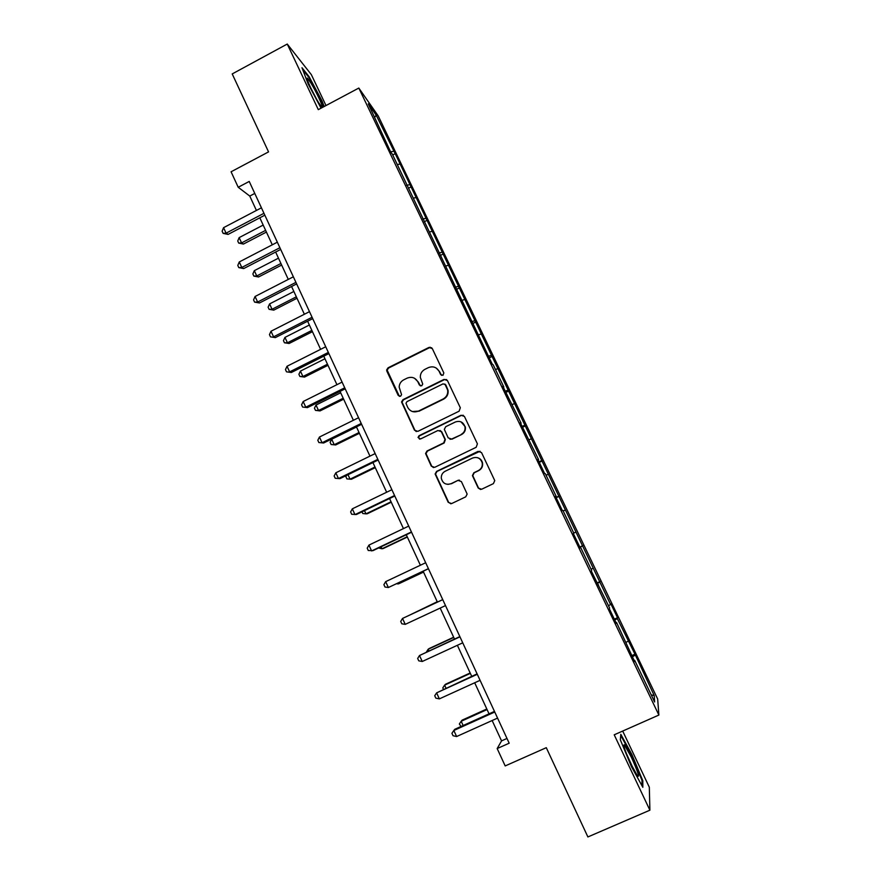 <?xml version="1.0" encoding="UTF-8"?>
<svg xmlns="http://www.w3.org/2000/svg" width="881" height="881" viewBox="0 0 881 881"><rect width="100%" height="100%" fill="white"/><g stroke="black" fill="none" stroke-linecap="round" stroke-linejoin="round"><path stroke-width="1.32" d="M442.978 375.328L443.826 372.927L432.307 348.59L428.948 347.444L388.069 367.795L386.649 369.91L386.869 371.187L398.223 395.448L400.558 396.263L401.56 394.655L399.159 387.089C399.357 383.808 400.888 381.385 403.751 379.821L407.165 378.136C411.779 376.396 415.347 377.63 417.88 381.847L419.367 385.008L421.713 385.823L422.726 384.05L420.314 377.343C420.248 373.753 421.79 371.088 424.917 369.337L428.342 367.641C432.989 365.89 436.58 367.124 439.123 371.353L440.621 374.513L442.978 375.328M478.196 488.019L481.621 489.252L493.382 483.636L494.759 480.619L481.533 452.57L478.108 451.358L436.569 471.412L435.126 473.978L448.231 502.346L451.623 503.58L465.73 496.84L467.15 494.054L461.402 481.588L457.988 480.365L451.006 483.724C445.94 485.211 442.714 483.394 441.315 478.251C441.139 475.101 442.416 472.767 445.158 471.258L472.524 458.065C477.161 456.556 480.376 458.087 482.149 462.657C482.744 466.17 481.5 468.802 478.427 470.553L473.846 472.756L472.425 475.608L478.196 488.019L480.608 489.495M326.003 105.544L311.334 74.632L287.25 44.05L232.21 73.927L268.551 151.884L231.075 171.784L238.211 187.268L249.224 181.442L509.185 743.201L497.17 748.564L505.187 765.93L546.286 747.683L587.891 836.95L649.892 810.19L649.319 787.207L622.691 731.054M287.25 44.05L318.305 109.64L358.82 88.056L658.878 715.053L614.211 734.809L649.892 810.19M459.111 411.196L460.323 407.76L447.438 380.559L444.057 379.392L402.98 399.644L401.538 401.945L414.466 430.17L417.825 431.36L459.111 411.196M464.43 416.438L477.403 443.837L476.18 447.284L434.663 467.348L431.283 466.137L425.567 453.506L427.01 450.995L443.76 442.868L444.971 439.432L441.326 431.679L437.945 430.49L420.545 438.969L418.023 437.45L419.026 435.732L461.027 415.248L464.43 416.438M358.82 88.056L378.246 115.951L657.667 699.029L658.878 715.053M631.765 655.607L634.981 654.165L617.328 618.605L617.515 617.713L610.83 603.76L610.599 604.553L395.195 153.657L376.154 115.125L368.28 103.881L390.602 151.829L393.488 151.301M634.981 654.165L654.242 695.649L654.616 701.97L634.694 660.354L634.639 661.609L616.557 622.471L616.37 623.44L609.377 608.826L609.619 607.978L591.283 571.042L591.669 570.47L580.678 547.53L580.216 547.927L573.333 533.534L573.839 533.247L562.937 510.473L562.342 510.595L555.504 496.3L556.153 496.289L545.328 473.692L544.601 473.526L537.817 459.342L538.588 459.607L520.253 422.66L521.145 423.188L502.82 386.241L503.844 387.034L493.25 364.91L492.149 363.963L392.408 154.285L390.602 151.829M626.072 642.348L628.142 641.17M614.74 620.026L617.328 618.605M616.557 622.471L615.995 622.669M608.518 605.665L610.599 604.553M597.252 583.497L599.873 582.143M598.551 584.863L598.001 585.083M591.074 569.247L593.188 568.19M579.885 547.222L582.528 545.945M573.773 533.093L575.888 532.091M563.179 510.969L565.316 510M556.043 497.435L558.719 496.245M546.066 475.222L548.213 474.308M459.475 480.145L458.285 480.244M538.974 461.765L541.672 460.653M529.074 439.729L531.243 438.881M522.026 426.36L524.746 425.314M512.202 404.489L514.383 403.685M505.187 391.197L507.93 390.217M495.441 369.491L497.644 368.743M488.481 356.287L491.246 355.373M478.801 334.747L481.026 334.053M471.886 321.609L474.661 320.772M462.283 300.234L464.518 299.595M455.4 287.184L458.197 286.402M445.874 265.963L448.132 265.379M439.035 252.99L441.855 252.274M429.587 231.934L431.855 231.395M422.781 219.039L425.622 218.389M413.398 198.137L415.689 197.641M406.637 185.307L409.5 184.724M397.331 164.571L399.633 164.13M374.722 117.349L376.154 115.125M492.149 720.537L501.553 740.888L497.17 748.564M238.211 187.268L249.775 196.067L256.415 210.438M259.818 217.794L272.295 244.808M275.632 252.032L288.285 279.409M291.567 286.501L304.385 314.253M307.612 321.224L320.607 349.339M323.768 356.188L336.938 384.689M340.044 391.395L353.391 420.281M356.431 426.856L369.954 456.127M372.927 462.569L386.649 492.237M389.556 498.536L403.454 528.611M406.295 534.756L420.38 565.239M423.155 571.251L437.405 602.086M440.181 608.077L454.497 639.066M457.371 645.288L471.709 676.311M474.694 682.775L489.043 713.83M651.202 694.834L654.242 695.649M632.349 656.83L634.926 655.321M634.694 660.354L634.122 660.541M254.774 193.435L249.775 196.067M506.993 738.454L501.553 740.888M392.728 154.957L395.195 153.657M408.498 188.215L411.108 186.871M424.19 221.803L427.12 220.305M440.236 255.501L443.253 253.959M456.457 289.386L459.486 287.856M472.789 323.503L475.839 321.983M489.241 357.862L492.303 356.353M505.793 392.463L508.877 390.955M522.477 427.296L525.572 425.809M539.271 462.382L542.388 460.895M556.186 497.721L559.314 496.234M579.797 547.046L582.958 545.581M596.999 582.98L600.17 581.515M614.321 619.167L617.515 617.713M324.186 106.513L322.083 101.095L309.11 76.68L301.985 67.727L308.196 84.025L321.069 108.165M642.811 780.709L631.908 754.554L620.819 734.325L620.334 739.809L631.435 766.613L642.822 787.284L642.811 780.709L641.985 781.062M308.537 76.988L309.11 76.68M631.358 754.797L631.908 754.554M441.513 375.372L439.542 371.606L436.304 368.104M414.555 378.279L418.343 382.079L420.402 385.922M431.701 347.786L429.377 347.742L388.576 368.049L387.155 370.163L399.39 396.395M446.645 379.601L444.465 379.623L403.465 399.842L402.022 402.132L414.929 430.302L416.284 431.58M445.423 384.678L443.055 383.852L406.978 401.626L405.976 403.267L407.694 407.341C410.227 411.581 413.806 412.837 418.431 411.108L443.143 398.983C446.601 397.023 448.11 394.06 447.669 390.107L444.894 384.017M412.429 411.548L418.431 411.108M445.83 384.898L448.066 390.316C448.495 394.259 446.997 397.221 443.55 399.181L418.882 411.284M440.004 430.424L441.733 431.811L445.368 439.553L444.167 442.978L427.45 451.094L426.008 453.583L431.712 466.192L433.463 467.591M463.351 415.292L461.391 415.414L419.477 435.853L418.475 437.56L419.576 439.134M461.204 434.399C464.199 432.692 465.454 430.126 464.959 426.712C463.263 422.043 460.069 420.468 455.356 421.999L445.742 426.679L444.321 429.366L448.187 437.868L451.579 439.068L461.578 434.52C464.562 432.813 465.818 430.258 465.322 426.845L461.038 421.878M449.971 439.278L451.579 439.068M461.578 434.52L451.975 439.19M477.161 457.591C479.914 458.263 481.687 459.97 482.48 462.723C483.074 466.225 481.83 468.846 478.757 470.597L474.187 472.8L472.778 475.652L478.526 488.03M447.922 484.385L451.006 483.724M457.988 480.365L451.402 483.746M480.046 451.248L436.987 471.456L435.544 474.022L448.627 502.335L450.852 503.811M263.177 225.073L239.147 237.617L241.581 242.903L243.431 244.07L266.414 232.077M243.431 244.07L238.696 243.079L241.581 242.903L265.622 230.359M238.696 243.079L237.738 240.976L239.147 237.617M263.97 213.301L226.076 233.157L223.565 227.672L261.426 207.817M264.84 215.173L228.08 234.412L226.076 233.157L223.124 233.366L222.122 231.174L223.565 227.672M228.08 234.412L223.124 233.366M322.512 107.394C322.909 105.896 316.169 91.635 311.235 83.552L307.689 78.464C304.727 75.425 312.568 92.857 318.537 102.526L322.193 107.57M316.786 99.553L310.597 87.604M302.734 69.72L308.868 77.396L321.455 101.062L323.668 106.788M631.336 757.175L624.31 744.742C622.911 744.764 625.158 751.262 631.049 764.223L637.58 776.117C639.815 777.648 637.734 771.338 631.336 757.175M633.439 769.069L626.347 753.42M620.731 735.415L631.435 754.929L641.985 780.291L641.985 785.775M278.473 258.155L254.323 270.654L256.756 275.973L258.551 276.986L281.656 265.06M258.551 276.986L253.849 276.094L256.756 275.973L280.929 263.485M253.849 276.094L252.869 273.969L254.323 270.654M293.869 291.468L269.586 303.912L272.042 309.264L273.771 310.134L296.996 298.252M273.771 310.134L269.09 309.319L272.042 309.264L296.335 296.831M269.09 309.319L268.11 307.183L269.586 303.912M279.894 247.715L241.79 267.472L239.269 261.954L277.339 242.187M280.687 249.422L243.729 268.573L241.79 267.472L238.795 267.615L237.793 265.412L239.269 261.954M243.729 268.573L238.795 267.615M295.928 282.372L257.626 302.04L255.083 296.479L293.351 276.799M296.644 283.902L259.488 302.976L257.626 302.04L254.587 302.117L253.563 299.892L255.083 296.479M259.488 302.976L254.587 302.117M309.363 325.012L284.959 337.401L287.437 342.786L289.089 343.491L312.436 331.674M289.089 343.491L284.442 342.775L287.437 342.786L311.852 330.408M284.442 342.775L283.451 340.628L284.959 337.401M324.968 358.776L300.432 371.11L302.932 376.528L304.518 377.09L327.985 365.318M304.518 377.09L299.892 376.462L302.932 376.528L327.479 364.216M299.892 376.462L298.901 374.293L300.432 371.11M429.333 347.72L430.137 347.18M340.683 392.783L316.015 405.051L318.526 410.513L320.056 410.909L343.645 399.192M320.056 410.909L315.453 410.37L318.526 410.513L343.205 398.245M315.453 410.37L314.451 408.189L316.015 405.051M312.083 317.27L273.562 336.839L270.996 331.245L309.484 311.654M312.711 318.636L275.357 337.61L270.478 336.85L269.454 334.615L270.996 331.245M275.357 337.61L270.478 336.85M328.349 352.411L289.618 371.892L287.03 366.265L325.728 346.762M328.899 353.6L291.336 372.498L286.49 371.826L285.466 369.58L287.03 366.265M291.336 372.498L286.49 371.826M344.724 387.805L305.784 407.198L303.185 401.516L342.092 382.112M345.198 388.829L307.425 407.628L302.612 407.055L301.577 404.797L303.185 401.516M307.425 407.628L302.612 407.055M356.497 427.01L331.708 439.223L334.229 444.718L335.683 444.96L359.404 433.298M335.683 444.96L331.124 444.52L334.229 444.718L359.052 432.516M331.124 444.52L330.111 442.328L331.708 439.223M361.221 423.453L322.061 442.747L319.451 437.031L358.567 417.726M361.617 424.301L323.635 443L318.856 442.537L317.81 440.258L319.451 437.031M323.635 443L318.856 442.537M347.995 474.716L350.043 479.165L351.431 479.242L375.273 467.635M346.552 475.421L345.881 476.687L346.894 478.901L350.043 479.165L374.998 467.029M377.839 459.364L338.458 478.548L335.826 472.8L375.163 453.583M378.147 460.025L339.956 478.636L335.209 478.273L334.152 475.971L335.826 472.8M364.481 510.617L365.967 513.854L367.289 513.755L391.252 502.214M361.992 511.817L362.774 513.513L365.967 513.854L391.054 501.774M394.578 495.518L354.977 514.614L352.323 508.822L391.88 489.715M394.798 496.003L356.398 514.515L351.673 514.262L350.616 511.949L352.323 508.822M381.088 546.782L382.002 548.775L383.246 548.522L407.341 537.036M378.577 547.971L382.002 548.775L407.22 536.76M411.427 531.948L371.606 550.933L368.941 545.097L408.718 526.089M411.57 532.245L372.949 550.658L368.269 550.504L367.201 548.18L368.941 545.097M397.805 583.2L398.146 583.938L399.313 583.508L423.541 572.088M396.681 583.729L398.146 583.938L423.497 571.989M428.408 568.641L388.367 587.517L385.669 581.636L425.677 562.739M428.463 568.752L388.367 587.517L384.975 587.021L383.896 584.665L385.669 581.636M437.24 601.723L411.945 613.991M437.262 601.767L411.449 614.211M442.736 599.598L402.529 618.44L442.758 599.653M405.238 624.365L401.802 623.792L400.723 621.424L402.529 618.44L405.238 624.365L445.511 605.588M453.649 637.227L429.179 648.537L428.144 649.275L428.882 650.894M453.748 637.448L428.144 649.275L426.393 652.05M459.86 636.589L419.51 655.519L459.97 636.831M422.241 661.488L418.75 660.827L417.66 658.448L419.51 655.519L422.241 661.488L462.734 642.822M470.168 672.985L445.566 684.229L444.608 685.143L445.951 688.072M470.355 673.381L444.608 685.143L442.791 687.918L443.396 689.239M477.095 673.855L436.613 692.862L477.304 674.295M439.355 698.875L435.831 698.137L434.729 695.737L436.613 692.862L439.355 698.875L480.09 680.319M486.808 708.985L462.073 720.162L461.192 721.264L463.142 725.515M487.083 709.568L461.192 721.264L459.342 723.995L461.06 726.462M494.472 711.385L454.783 729.292L453.836 730.481L494.759 712.024M456.611 736.538L453.021 735.712L451.92 733.3L453.836 730.481L456.611 736.538L497.567 718.092M307.59 80.49L307.689 78.464M624.078 746.923L624.31 744.742"/></g></svg>
